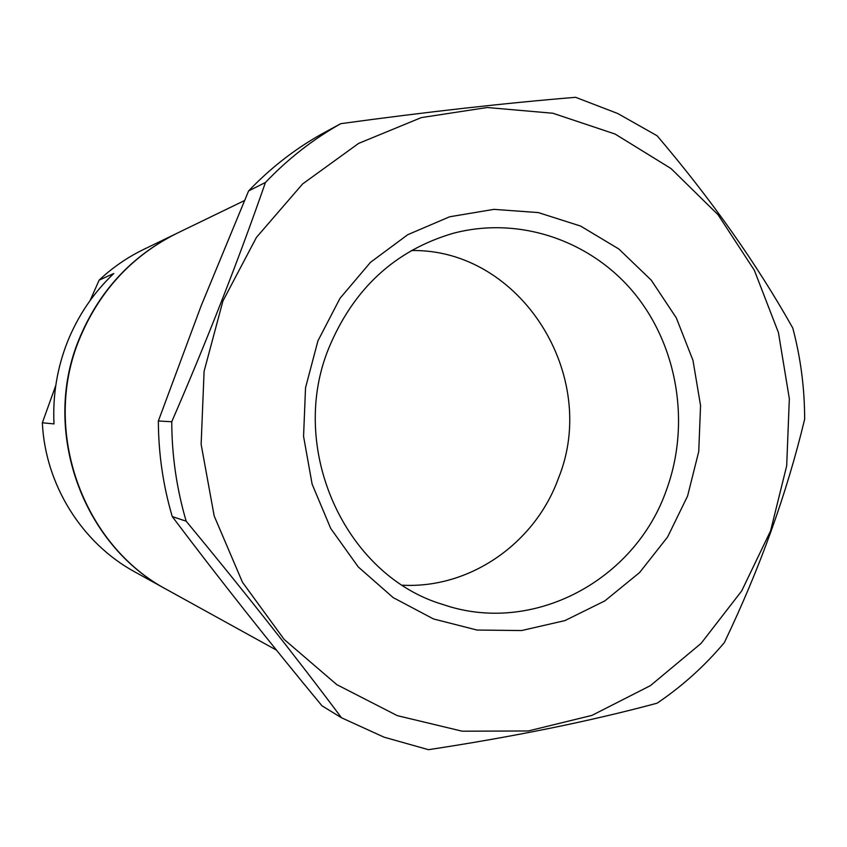 <?xml version="1.0" encoding="UTF-8"?>
<svg xmlns="http://www.w3.org/2000/svg" width="847" height="847" viewBox="0 0 847 847"><rect width="100%" height="100%" fill="white"/><g stroke="black" fill="none" stroke-linecap="round" stroke-linejoin="round"><path stroke-width="1.27" d="M244.444 200.591L176.959 233.296C131.963 255.783 99.512 290.902 79.618 338.662C41.249 430.16 82.455 545.309 167.473 589.946L276.482 650.136M341.5 717.78L321.966 705.784C269.515 642.471 219.617 579.401 172.259 516.575C163.1 485.5 158.474 453.643 158.357 420.991L201.088 305.979L248.595 190.946C270.299 168.204 294.512 149.316 321.225 134.292L340.78 123.662C427.269 111.857 505.553 103.069 575.611 97.31L617.781 113.53L657.103 135.764C711.236 199.331 756.466 263.438 792.803 328.085C800.69 357.91 804.639 388.275 804.65 419.212C786.651 494.002 759.875 568.464 724.333 642.598C704.662 666.007 682.248 686.197 657.081 703.201C590.518 721.125 514.32 736.625 428.487 749.69L384.019 737.165L341.5 717.78C295.423 656.192 243.65 590.666 186.181 521.191C176.674 488.867 171.867 455.718 171.75 421.742C207.197 340.028 238.43 260.273 265.439 182.476C287.969 158.844 313.072 139.236 340.78 123.662M176.716 233.423L143.471 249.526C127.241 257.424 112.46 267.61 99.152 280.113L113.773 273.517C93.519 292.734 78.104 315.476 67.506 341.733C57.109 368.096 52.609 395.475 53.996 423.892L42.35 422.791C45.251 484.833 81.926 543.192 134.895 571.958L167.23 589.819M176.472 233.539C131.529 255.985 99.12 291.061 79.258 338.758C40.952 430.117 82.095 545.108 166.997 589.681M42.35 422.791L55.764 385.512M615.102 134.048L670.983 168.521L718.055 214.725L754.349 270.288L778.425 332.564L789.34 398.704L786.694 465.786L770.601 530.836L741.676 590.962L701.072 643.402L650.454 685.615L591.958 715.387L528.2 730.972L462.208 731.205L397.254 715.63L336.788 684.63L284.168 639.443L242.464 582.249L214.196 516.003L201.131 444.347L204.095 371.304L222.92 301.013L256.429 237.414L302.58 183.968L358.609 143.408L421.298 117.606L487.194 107.516L552.879 113.244L615.102 134.048M317.921 340.875L305.534 387.757L303.565 436.396L312.13 484.166L330.722 528.464L358.249 566.929L393.146 597.59L433.473 618.945L477.041 630.052L521.593 630.549L564.896 620.607L604.853 600.894L639.612 572.54L667.595 536.998L687.595 496.014L698.743 451.525L700.554 405.597L692.973 360.346L676.298 317.858L651.227 280.135L618.861 249.018L580.629 226.075L538.3 212.576L493.896 209.357L449.609 216.79L407.746 234.693L370.52 262.305L340.007 298.313L317.921 340.875M328.911 347.831C287.281 448.698 345.216 575.632 442.896 604.493C532.869 635.621 635.409 580.333 666.642 489.45C690.411 424.019 677.949 346.772 634.562 293.549C591.1 240.484 519.095 215.646 452.764 233.423C394.903 250.553 353.612 288.689 328.911 347.831M402.494 585.203C470.201 588.771 535.198 543.065 558.448 478.227C600.248 375.867 520.651 248.563 411.398 250.532M248.595 190.946L265.439 182.476M158.357 420.991L171.75 421.742M172.259 516.575L186.181 521.191M90.131 300.494L99.152 280.113"/></g></svg>
